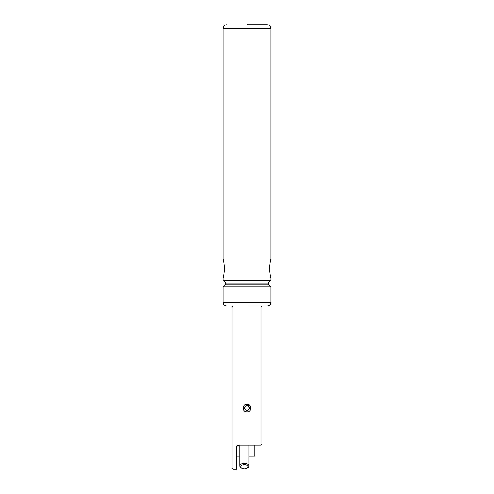 <?xml version="1.0" encoding="UTF-8"?>
<svg xmlns="http://www.w3.org/2000/svg" width="494" height="494" viewBox="0 0 494 494"><rect width="100%" height="100%" fill="white"/><g stroke="black" fill="none" stroke-linecap="round" stroke-linejoin="round"><path stroke-width="0.74" d="M248.723 456.166L254.731 456.166L254.731 445.125M239.911 456.166L236.496 456.166M248.723 405.5L248.723 407.204M241.924 468.182L241.263 467.812A4.502 2.618 -0 0 1 239.911 465.935A4.502 2.618 -0 0 1 243.993 463.329A4.502 2.618 -0 0 1 248.914 465.935A4.502 2.618 -0 0 1 247.556 467.812L246.901 468.182A3.563 2.075 0 0 1 244.74 468.763A3.563 2.075 0 0 1 241.924 468.182A3.563 2.075 0 0 1 241.053 466.003A3.563 2.075 0 0 1 244.085 464.632A3.563 2.075 0 0 1 247.648 465.83A3.563 2.075 0 0 1 246.901 468.182M248.914 465.935L248.914 445.341A4.502 2.618 180 0 0 248.896 445.125M239.923 445.125A4.502 2.618 180 0 0 239.911 445.341L239.911 465.935M231.995 307.033L231.995 468.361L232.933 469.3L232.933 306.095L231.995 307.033M232.933 469.3L236.496 469.3L236.496 447.082C236.657 445.903 237.595 445.248 239.306 445.125L261.067 445.125L261.067 306.095L262.005 307.033L262.005 443.791L261.067 445.125M247.006 404.327C251.989 404.154 251.983 412.101 246.994 411.866C242.011 412.095 242.017 404.148 247.006 404.327M247.006 404.963L250.001 407.89L247 410.761L243.999 407.89L247 404.963A3.001 2.902 0 0 1 247.006 404.963M247 306.095L267.075 306.095L247 306.095M225.832 283.05L268.168 283.05L268.168 284.112L225.832 284.112L225.832 283.05L223.177 280.394L223.177 277.955C223.683 277.06 224.146 273.935 224.56 268.575C224.14 263.203 223.683 260.079 223.177 259.196L223.177 28.454C223.405 26.176 224.653 24.928 226.925 24.7M223.177 280.394L270.823 280.394L270.823 277.955M223.177 277.955C223.683 277.066 224.146 273.929 224.56 268.551M269.44 268.575C269.854 263.228 270.317 260.103 270.823 259.196C270.323 260.066 269.86 263.191 269.44 268.575C269.854 273.917 270.317 277.041 270.823 277.955C270.323 277.085 269.86 273.96 269.44 268.575M247 24.7L267.075 24.7L247 24.7M270.823 286.773L270.823 302.34L223.177 302.34L223.177 286.773L270.823 286.773L268.168 284.112M270.823 259.196L270.823 28.454L223.177 28.454M270.823 28.454C270.595 26.176 269.347 24.928 267.075 24.7M268.168 283.05L270.823 280.394M225.832 284.112L223.177 286.773M223.177 302.34C223.405 304.613 224.653 305.866 226.925 306.095M270.823 302.34C270.595 304.613 269.347 305.866 267.075 306.095"/></g></svg>
